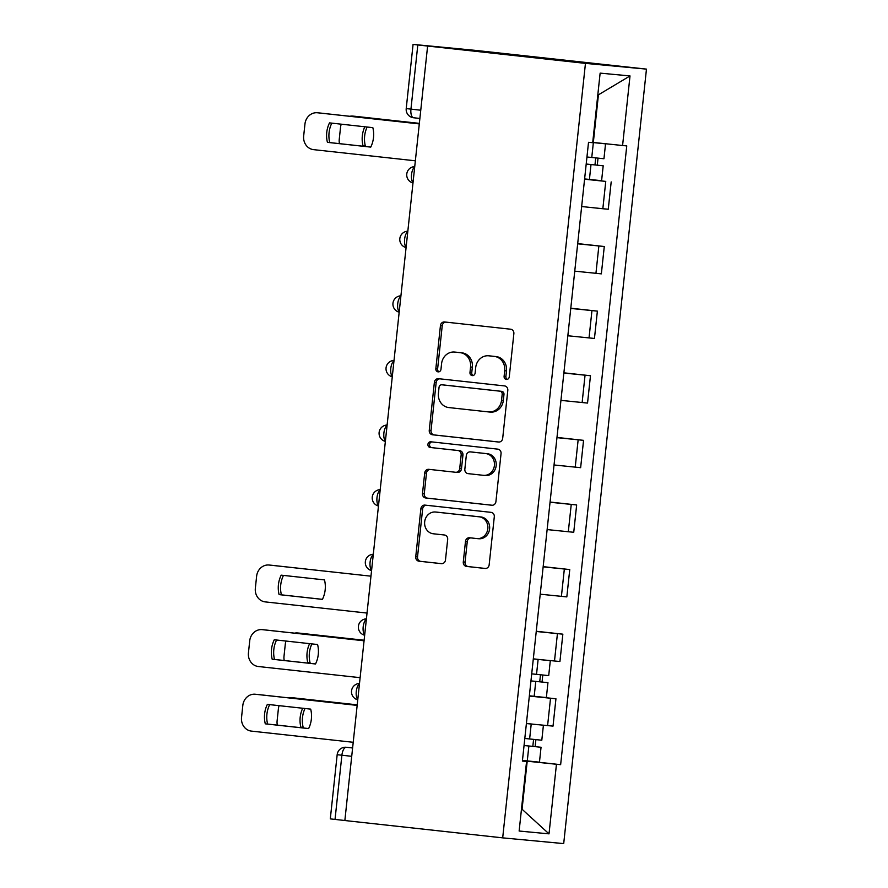<?xml version="1.0" encoding="UTF-8"?>
<svg xmlns="http://www.w3.org/2000/svg" width="888" height="888" viewBox="0 0 888 888"><rect width="100%" height="100%" fill="white"/><g stroke="black" fill="none" stroke-linecap="round" stroke-linejoin="round"><path stroke-width="1.33" d="M506.382 379.442A2.864 2.586 -84.6 0 0 509.257 376.878L513.863 333.677A4.085 3.696 -84.6 0 0 510.633 329.215L444.544 321.967A4.085 3.696 -84.6 0 0 440.437 325.63L435.83 368.82A2.864 2.586 -84.6 0 0 440.97 369.386L441.558 363.791A13.087 11.822 -84.6 0 1 454.534 352.059A13.087 11.822 -84.6 0 1 454.7 352.07L460.206 352.68A13.087 11.822 -84.6 0 1 470.562 366.977L469.974 372.56A2.864 2.586 -84.6 0 0 475.113 373.127L475.702 367.543A13.087 11.822 -84.6 0 1 488.678 355.799A13.087 11.822 -84.6 0 1 488.844 355.822L494.35 356.421A13.087 11.822 -84.6 0 1 504.706 370.718L504.107 376.312A2.864 2.586 -84.6 0 0 506.382 379.442M463.292 561.949A4.085 3.696 -84.6 0 0 466.522 566.422L485.059 568.453A4.085 3.696 -84.6 0 0 489.166 564.79L494.294 516.827A4.085 3.696 -84.6 0 0 491.064 512.354L424.975 505.106A4.085 3.696 -84.6 0 0 420.868 508.769L415.739 556.732A4.085 3.696 -84.6 0 0 418.981 561.205L441.369 563.658A4.085 3.696 -84.6 0 0 445.476 559.995L447.674 539.471A4.085 3.696 -84.6 0 0 444.433 534.998L433.333 533.777A10.934 9.879 -84.6 0 1 424.664 521.9A10.934 9.879 -84.6 0 1 435.52 512.021A10.934 9.879 -84.6 0 1 435.653 512.032L479.165 516.805A10.934 9.879 -84.6 0 1 487.823 528.682A10.934 9.879 -84.6 0 1 476.978 538.572A10.934 9.879 -84.6 0 1 476.834 538.561L469.586 537.762A4.085 3.696 -84.6 0 0 465.479 541.425L463.292 561.949L465.068 562.115A4.085 3.696 -84.6 0 0 468.298 566.588L485.492 568.475M502.686 837.861L344.855 820.534L427.616 46.054L585.458 63.381L502.686 837.861L563.702 843.6L646.464 69.12L475.258 50.361L413.075 44.4L417.804 44.955L410.944 109.146A8.325 3.574 96.3 0 0 413.586 117.76A8.325 3.574 96.3 0 0 413.608 117.76L419.88 118.448L413.586 117.76A8.325 8.325 0 0 1 406.216 108.591L420.757 110.223M498.579 442.024A4.085 3.696 -84.6 0 0 502.686 438.361L507.803 390.398A4.085 3.696 -84.6 0 0 504.573 385.925L438.483 378.677A4.085 3.696 -84.6 0 0 434.376 382.34L429.259 430.303A4.085 3.696 -84.6 0 0 432.489 434.776L498.679 442.035M492.252 505.261L427.517 498.157A4.085 3.696 -84.6 0 1 424.275 493.684L422.499 493.517L424.697 472.993A4.085 3.696 -84.6 0 1 428.793 469.33L455.6 472.272A4.085 3.696 -84.6 0 0 459.707 468.609L461.161 454.989A4.085 3.696 -84.6 0 0 457.919 450.516L430.025 447.452A2.864 2.586 -84.6 0 1 430.625 441.769L497.813 449.139A4.085 3.696 -84.6 0 1 501.054 453.613L495.926 501.576A4.085 3.696 -84.6 0 1 491.874 505.25L491.819 505.239A4.085 3.696 -84.6 0 0 491.874 505.25M491.819 505.239L425.741 497.99A4.085 3.696 -84.6 0 1 422.499 493.517M344.855 820.512L330.303 818.88L337.174 754.689L341.891 755.233L335.031 819.435M427.616 46.054L417.804 44.955M585.458 63.381L646.464 69.12M581.651 206.538L602.841 208.736L605.76 181.407L584.582 179.198M605.76 181.407L584.604 178.999M602.841 208.736L608.258 209.246L611.188 181.918M577.7 243.601L604.284 246.52L577.677 243.812M574.747 271.151L601.354 273.859L604.284 246.52M570.784 308.214L597.38 311.133L570.762 308.425M567.843 335.753L594.449 338.461L597.38 311.133M563.88 372.827L590.476 375.735L563.858 373.027M560.939 400.366L587.545 403.074L590.476 375.735M556.976 437.429L583.56 440.348L556.954 437.64M554.034 464.968L580.641 467.687L583.56 440.348M550.072 502.042L576.656 504.961L550.049 502.242M547.13 529.581L573.737 532.289L576.656 504.961M543.167 566.644L569.752 569.563L543.145 566.855M540.226 594.194L566.833 596.903L569.752 569.563M536.263 631.257L562.848 634.176L536.241 631.468M533.311 658.952L559.928 661.516L562.848 634.176M529.359 695.87L555.944 698.789L529.337 696.07M526.406 723.554L553.024 726.118L555.944 698.789M592.718 142.491L600.155 143.257L592.729 142.424L593.328 142.457L598.423 94.827L597.824 94.772M521.511 808.779L522.111 808.835L527.206 761.205L556.454 764.268L549.017 833.854L519.136 831.035L526.573 761.46L522.388 761.072L588.522 142.313L592.696 142.702L600.133 73.127L630.014 75.935L622.588 145.521L593.328 142.457L605.538 143.834L603.951 158.741L586.946 156.987M556.454 764.268L560.639 764.668L626.762 145.91L622.588 145.521M521.522 808.768L549.017 833.854M527.206 761.205L522.433 760.683M522.455 760.472L560.639 764.668M526.573 761.46L522.41 760.938M630.014 75.935L598.423 94.827M507.314 379.354A2.864 2.586 -84.6 0 1 505.894 376.479L506.493 370.884A13.087 11.822 -84.6 0 0 496.126 356.588L494.35 356.421M490.298 355.955A13.087 11.822 -84.6 0 1 490.454 355.966A13.087 11.822 -84.6 0 1 490.62 355.988L496.126 356.588M456.155 352.214A13.087 11.822 -84.6 0 1 456.321 352.225A13.087 11.822 -84.6 0 1 456.476 352.236L461.982 352.847A13.087 11.822 -84.6 0 1 472.349 367.144L471.75 372.727A2.864 2.586 -84.6 0 0 473.171 375.602M445.898 322.111A4.085 3.696 -84.6 0 0 442.224 325.796L437.606 368.986A2.864 2.586 -84.6 0 0 439.038 371.861M439.838 378.821A4.085 3.696 -84.6 0 0 436.163 382.506L431.035 430.469A4.085 3.696 -84.6 0 0 434.265 434.942L499.001 442.046M502.186 394.305A2.864 2.586 -84.6 0 0 499.922 391.175L441.913 384.804A2.864 2.586 -84.6 0 0 439.038 387.368L438.417 393.262A13.087 11.822 -84.6 0 0 448.773 407.559L488.422 411.91A13.087 11.822 -84.6 0 0 488.589 411.932A13.087 11.822 -84.6 0 0 501.565 400.199L502.186 394.305L503.973 394.472A2.864 2.586 -84.6 0 0 501.698 391.342L499.922 391.175M443.623 384.97A2.864 2.586 -84.6 0 1 443.7 384.97L501.698 391.342M490.198 412.088A13.087 11.822 -84.6 0 0 490.365 412.099A13.087 11.822 -84.6 0 0 503.341 400.366L501.565 400.199M503.973 394.472L503.341 400.366M424.275 493.684L426.473 473.16L424.697 472.993M430.147 469.475A4.085 3.696 -84.6 0 0 426.473 473.16M455.699 472.283L457.376 472.438A4.085 3.696 -84.6 0 0 461.483 468.775L462.937 455.156A4.085 3.696 -84.6 0 0 459.707 450.682L430.025 447.452M432.045 441.924A2.864 2.586 -84.6 0 0 431.801 447.63M483.405 475.324A10.934 9.879 -84.6 0 0 483.549 475.335A10.934 9.879 -84.6 0 0 494.405 465.445A10.934 9.879 -84.6 0 0 485.736 453.568L470.407 451.892A4.085 3.696 -84.6 0 0 466.3 455.555L464.846 469.175A4.085 3.696 -84.6 0 0 468.076 473.637L483.405 475.324M483.683 475.346L485.192 475.491A10.934 9.879 -84.6 0 0 485.325 475.502A10.934 9.879 -84.6 0 0 496.181 465.612A10.934 9.879 -84.6 0 0 487.512 453.735L485.736 453.568M472.083 452.048A4.085 3.696 -84.6 0 1 472.139 452.048A4.085 3.696 -84.6 0 1 472.183 452.059L487.512 453.735M470.94 537.906A4.085 3.696 -84.6 0 0 467.255 541.591L465.068 562.115M477.111 538.583L478.621 538.727A10.934 9.879 -84.6 0 0 478.754 538.739A10.934 9.879 -84.6 0 0 489.61 528.848A10.934 9.879 -84.6 0 0 480.941 516.971L479.165 516.805M437.162 512.176A10.934 9.879 -84.6 0 1 437.296 512.187A10.934 9.879 -84.6 0 1 437.44 512.198L480.941 516.971M426.329 505.25A4.085 3.696 -84.6 0 0 422.644 508.935L417.526 556.898A4.085 3.696 -84.6 0 0 420.757 561.371L441.802 563.68M603.196 165.79L586.202 164.025L603.196 165.79L601.598 180.697L584.604 178.932M367.133 127.017A26.03 23.521 -84.6 0 0 365.323 145.921L363.003 145.71A26.03 23.521 -84.6 0 1 364.835 126.773M595.715 157.931L594.971 164.935M355.078 116.317A12.499 11.289 95.4 0 1 355.233 116.328A12.499 11.289 95.4 0 1 355.4 116.339L419.358 123.365L353.08 116.128A12.499 11.289 -84.6 0 0 352.925 116.106A12.499 11.289 -84.6 0 0 349.839 116.284M341.247 124.176A12.499 11.289 -84.6 0 0 340.537 127.317L339.249 139.327A12.499 11.289 -84.6 0 0 339.471 143.645M592.718 142.524L605.538 143.834M598.024 158.164L597.291 165.101M365.323 145.921L363.003 145.71M370.773 147.075L329.748 142.579A26.03 23.521 95.4 0 1 331.812 123.143M319.502 112.965A12.499 11.289 95.4 0 1 319.658 112.976A12.499 11.289 95.4 0 1 319.824 112.998L419.303 123.909L317.504 112.776A12.499 11.289 -84.6 0 0 317.349 112.765A12.499 11.289 -84.6 0 0 304.961 123.965L303.674 135.975A12.499 11.289 -84.6 0 0 313.564 149.639L415.351 160.806M327.428 142.358L370.751 147.108A26.03 23.521 95.4 0 0 372.838 127.65L329.515 122.888A26.03 23.521 95.4 0 0 327.428 142.358L329.748 142.579M322.444 599.345L281.407 594.838A26.03 23.521 95.4 0 1 283.472 575.402M271.173 565.223A12.499 11.289 95.4 0 1 271.328 565.245A12.499 11.289 95.4 0 1 271.484 565.256L370.962 576.179L269.175 565.034A12.499 11.289 -84.6 0 0 269.02 565.023A12.499 11.289 -84.6 0 0 256.621 576.234L255.344 588.245A12.499 11.289 -84.6 0 0 265.235 601.898L367.022 613.064M279.098 594.616L322.422 599.378A26.03 23.521 95.4 0 0 324.497 579.908L281.185 575.158A26.03 23.521 95.4 0 0 279.098 594.616L281.407 594.838M547.952 682.661L530.957 680.896L547.952 682.661L546.364 697.568L529.37 695.804M311.899 643.889A26.03 23.521 -84.6 0 0 310.079 662.792L307.77 662.581A26.03 23.521 -84.6 0 1 309.601 643.645M540.481 674.802L539.726 681.806M533.322 658.841L544.921 660.128L533.311 658.918M299.844 633.188A12.499 11.289 95.4 0 1 300 633.2A12.499 11.289 95.4 0 1 300.155 633.211L364.113 640.237L297.846 633A12.499 11.289 -84.6 0 0 297.691 632.978A12.499 11.289 -84.6 0 0 294.594 633.155M286.014 641.047A12.499 11.289 -84.6 0 0 285.292 644.189L284.016 656.199A12.499 11.289 -84.6 0 0 284.238 660.517M531.712 673.859L548.706 675.613L550.305 660.705M542.79 675.035L542.046 681.973M310.079 662.792L307.77 662.581M315.54 663.947L274.503 659.451A26.03 23.521 95.4 0 1 276.568 640.015M264.269 629.836A12.499 11.289 95.4 0 1 264.424 629.847A12.499 11.289 95.4 0 1 264.58 629.87L364.058 640.781L262.271 629.648A12.499 11.289 -84.6 0 0 262.115 629.636A12.499 11.289 -84.6 0 0 249.717 640.836L248.44 652.846A12.499 11.289 -84.6 0 0 258.33 666.511L360.117 677.677M272.194 659.229L315.518 663.98A26.03 23.521 95.4 0 0 317.593 644.522L274.281 639.76A26.03 23.521 95.4 0 0 272.194 659.229L274.503 659.451M524.064 745.476L541.047 747.263L539.46 762.17L522.466 760.417M524.053 745.509L541.047 747.263M304.995 708.502A26.03 23.521 -84.6 0 0 303.174 727.405L300.866 727.183A26.03 23.521 -84.6 0 1 302.697 708.247M533.577 739.404L532.822 746.408M526.418 723.443L538.017 724.741L526.406 723.52M357.209 704.883L290.942 697.602A12.499 11.289 -84.6 0 0 290.787 697.591A12.499 11.289 -84.6 0 0 287.69 697.768M279.11 705.66A12.499 11.289 -84.6 0 0 278.388 708.802L277.112 720.812A12.499 11.289 -84.6 0 0 277.334 725.119M524.808 738.461L541.802 740.226L543.401 725.318M292.94 697.79A12.499 11.289 95.4 0 1 293.096 697.802A12.499 11.289 95.4 0 1 293.251 697.824L290.942 697.602M357.209 704.839L293.251 697.824M535.886 739.649L535.142 746.575M303.174 727.405L300.866 727.183M308.636 728.56L267.599 724.053A26.03 23.521 95.4 0 1 269.663 704.628M257.365 694.449A12.499 11.289 95.4 0 1 257.52 694.46A12.499 11.289 95.4 0 1 257.675 694.471L357.154 705.394L255.367 694.261A12.499 11.289 -84.6 0 0 255.211 694.238A12.499 11.289 -84.6 0 0 242.813 705.449L241.536 717.46A12.499 11.289 -84.6 0 0 251.426 731.113L353.213 742.29M265.29 723.842L308.613 728.593A26.03 23.521 95.4 0 0 310.689 709.124L267.366 704.373A26.03 23.521 95.4 0 0 265.29 723.842L267.599 724.053M352.603 747.974L346.342 747.285A8.325 7.526 95.4 0 0 346.231 747.274L346.342 747.285A8.325 3.574 96.3 0 0 341.891 755.233L351.715 756.31M554.501 661.005L557.431 633.666M561.405 596.392L564.335 569.053M568.309 531.779L571.239 504.451M575.224 467.177L578.144 439.838M582.128 402.564L585.048 375.224M589.033 337.951L591.952 310.622M595.937 273.349L598.856 246.009M547.596 725.607L550.527 698.279M414.696 167.011A8.325 3.574 96.3 0 0 411.521 174.57A8.325 3.574 96.3 0 0 413.031 182.584M407.792 231.624A8.325 3.574 96.3 0 0 404.617 239.183A8.325 3.574 96.3 0 0 406.127 247.186M400.877 296.226A8.325 3.574 96.3 0 0 397.713 303.796A8.325 3.574 96.3 0 0 399.223 311.799M393.972 360.839A8.325 3.574 96.3 0 0 390.798 368.398A8.325 3.574 96.3 0 0 392.318 376.412M387.068 425.452A8.325 3.574 96.3 0 0 383.894 433.011A8.325 3.574 96.3 0 0 385.403 441.014M380.164 490.054A8.325 3.574 96.3 0 0 376.989 497.624A8.325 3.574 96.3 0 0 378.499 505.627M373.26 554.667A8.325 3.574 96.3 0 0 370.085 562.226A8.325 3.574 96.3 0 0 371.595 570.229M366.356 619.269A8.325 3.574 96.3 0 0 363.181 626.839A8.325 3.574 96.3 0 0 364.691 634.842M359.451 683.882A8.325 3.574 96.3 0 0 356.277 691.452A8.325 3.574 96.3 0 0 357.786 699.455M506.493 370.884L504.706 370.718M490.62 355.988L488.844 355.822M471.75 372.727L469.974 372.56M472.349 367.144L470.562 366.977M461.982 352.847L460.206 352.68M456.476 352.236L454.7 352.07M437.606 368.986L435.83 368.82M442.224 325.796L440.437 325.63M505.894 376.479L504.107 376.312M434.265 434.942L432.489 434.776M431.035 430.469L429.259 430.303M436.163 382.506L434.376 382.34M427.517 498.157L425.741 497.99M461.483 468.775L459.707 468.609M462.937 455.156L461.161 454.989M459.707 450.682L457.919 450.516M472.183 452.059L470.407 451.892M467.255 541.591L465.479 541.425M437.44 512.198L435.653 512.032M420.757 561.371L418.981 561.205M417.526 556.898L415.739 556.732M422.644 508.935L420.868 508.769M468.298 566.588L466.522 566.422M591.008 164.546L589.421 179.454M593.362 142.591L591.763 157.498M355.4 116.339L353.08 116.128M317.504 112.776L319.824 112.998M269.175 565.034L271.484 565.256M535.775 681.418L534.176 696.325M538.117 659.462L536.53 674.38M300.155 633.211L297.846 633M262.271 629.648L264.58 629.87M528.871 746.02L527.272 760.938M531.213 724.075L529.625 738.983M255.367 694.261L257.675 694.471M414.74 166.589A8.325 8.325 0 0 0 412.987 182.972M407.836 231.191A8.325 8.325 0 0 0 406.082 247.586M400.932 295.804A8.325 8.325 0 0 0 399.178 312.188M394.028 360.417A8.325 8.325 0 0 0 392.274 376.801M387.113 425.019A8.325 8.325 0 0 0 385.37 441.414M380.208 489.632A8.325 8.325 0 0 0 378.466 506.016M373.304 554.245A8.325 8.325 0 0 0 371.561 570.629M366.4 618.847A8.325 8.325 0 0 0 364.657 635.242M359.496 683.46A8.325 8.325 0 0 0 357.753 699.844M346.231 747.274A8.325 8.325 0 0 0 337.174 754.689M406.216 108.591L413.075 44.4M490.454 355.966L488.678 355.799M456.321 352.225L454.534 352.059M490.365 412.099L488.589 411.932M457.431 472.438L455.655 472.272M485.325 475.502L483.549 475.335M472.139 452.048L470.351 451.881M478.754 538.739L476.978 538.572M437.296 512.187L435.52 512.021M355.233 116.328L352.925 116.106M317.349 112.765L319.658 112.976M269.02 565.023L271.328 565.245M300 633.2L297.691 632.978M262.115 629.636L264.424 629.847M293.096 697.802L290.787 697.591M255.211 694.238L257.52 694.46"/></g></svg>
